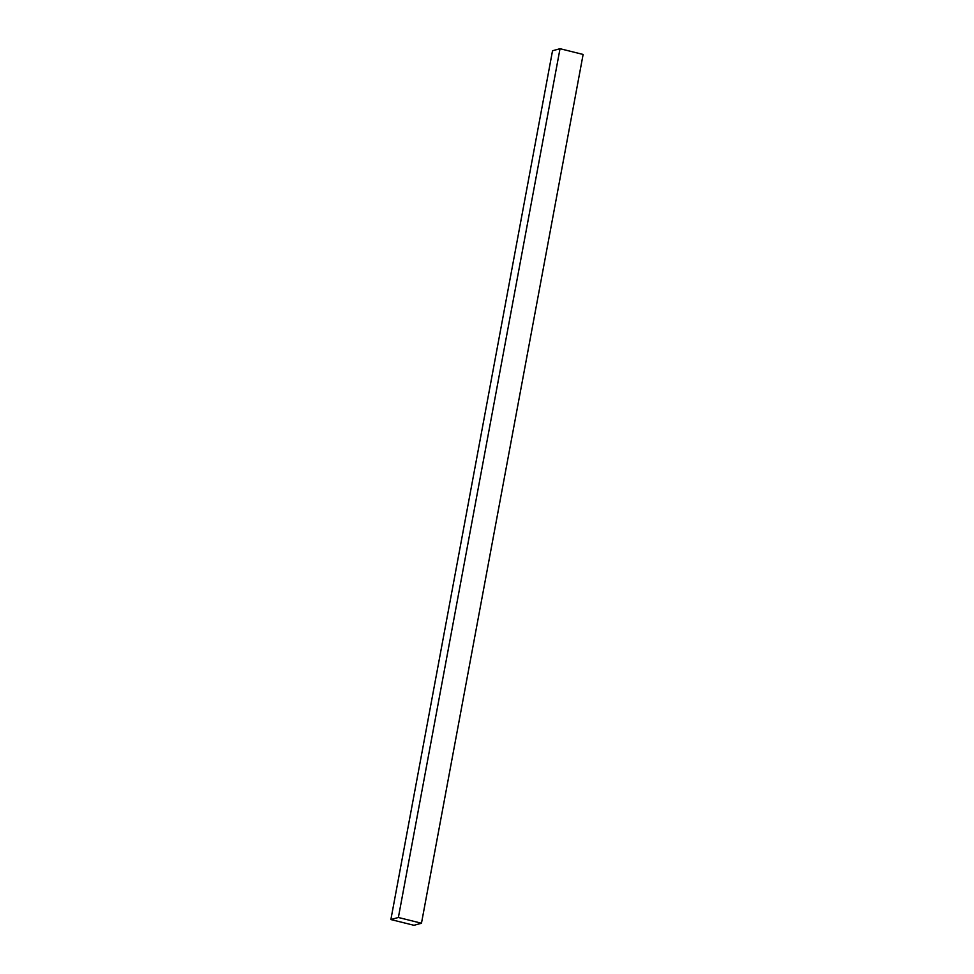 <?xml version="1.0" encoding="UTF-8"?>
<svg xmlns="http://www.w3.org/2000/svg" width="974" height="974" viewBox="0 0 974 974"><rect width="100%" height="100%" fill="white"/><g stroke="black" fill="none" stroke-linecap="round" stroke-linejoin="round"><path stroke-width="1.46" d="M560.026 48.7L552.526 50.77L390.878 919.553L398.378 917.484L560.026 48.7L398.378 917.484L421.474 923.23L413.974 925.3L390.878 919.553L552.526 50.77L560.026 48.7L583.122 54.447L421.474 923.23L583.122 54.447L560.026 48.7M398.378 917.484L390.878 919.553L413.974 925.3L421.474 923.23L398.378 917.484"/></g></svg>
